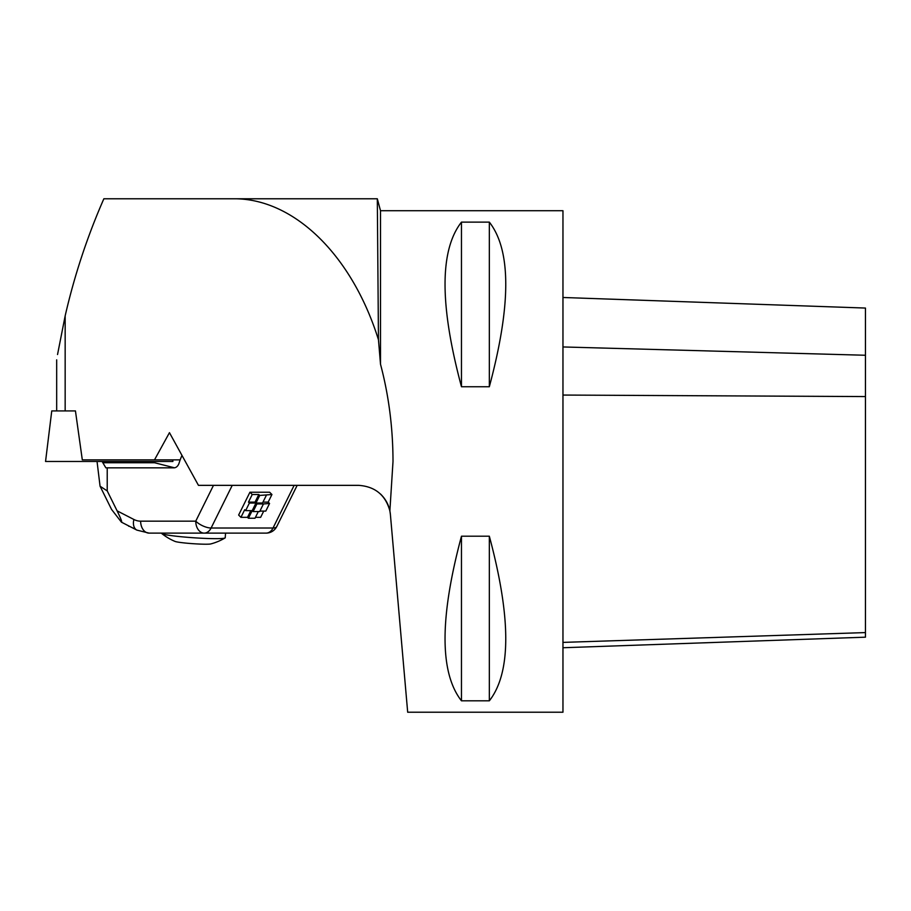 <?xml version="1.0" encoding="UTF-8"?>
<svg xmlns="http://www.w3.org/2000/svg" width="911" height="911" viewBox="0 0 911 911"><rect width="100%" height="100%" fill="white"/><g stroke="black" fill="none" stroke-linecap="round" stroke-linejoin="round"><path stroke-width="1.37" d="M172.714 459.873L172.908 461.467L45.55 461.467L51.756 410.918L75.442 410.918L82.309 459.873L154.494 459.873L169.457 432.668L198.45 485.347L358.661 485.347C375.07 486.508 385.478 495.015 389.874 510.877L393.005 461.467C392.937 427.771 388.769 395.363 380.513 364.263L380.513 210.726L377.313 198.78L103.854 198.78C87.274 236.609 74.383 275.634 65.159 315.889L57.541 354.527M380.513 364.263L378.464 339.78C351.965 254.795 293.536 198.063 233.262 198.78M154.494 459.873L180.162 459.873M377.313 198.78L378.464 339.78M562.964 297.487L865.45 308.055L865.45 637.176L562.964 647.744M380.513 210.726L562.964 210.726L562.964 712.22L407.684 712.22L390.386 514.419C389.623 506.493 386.332 499.695 380.513 494.024M389.874 510.877L390.386 514.419M461.467 536.203L489.332 536.203C511.23 617.897 511.23 672.773 489.332 700.821L461.467 700.821C439.569 672.773 439.569 617.897 461.467 536.203L461.467 700.821M461.467 222.125L489.332 222.125C511.23 250.172 511.23 305.037 489.332 386.742L461.467 386.742C439.569 305.037 439.569 250.172 461.467 222.125L461.467 386.742M489.332 700.821L489.332 536.203M489.332 386.742L489.332 222.125M107.225 490.904L117.098 510.843C120.833 518.484 122.279 522.254 121.436 522.162L111.563 509.431L100.062 486.212L107.225 490.904L107.225 467.833L173.933 467.833A7.96 5.625 -90 0 0 179.091 463.073A55.719 39.401 90 0 1 181.984 455.42M97.044 461.467L100.062 486.212M102.1 461.467L105.858 467.833L107.225 467.833M174.456 467.798L149.541 461.467M232.237 485.347L211.101 528.016L273.027 528.016A11.945 8.438 -90 0 1 266.103 533.117L204.189 533.117L225.541 533.117L225.222 537.752A31.839 2.198 -176 0 1 225.051 537.957A31.839 2.198 -176 0 1 204.03 538.355A31.839 2.198 -176 0 1 170.938 535.554A31.839 2.198 -176 0 1 161.828 533.584A31.839 2.198 -176 0 1 161.691 533.356L161.702 533.117M204.189 533.117A11.945 8.438 90 0 1 195.751 521.172A11.945 4.84 26.3 0 0 211.101 528.016A11.945 8.438 90 0 1 204.189 533.117L149.085 533.117A11.945 8.438 90 0 1 140.636 521.172L195.751 521.172L213.481 485.347M122.222 461.467L129.419 461.467M249.933 492.225L252.245 494.514L248.475 502.12L255.046 502.12L255.968 503.031L259.726 495.425L271.945 494.514L269.633 492.225L249.933 492.225L238.636 515.045L240.937 517.334L244.706 509.727L245.628 510.638L249.398 503.031L255.968 503.031L252.199 510.638L245.628 510.638M248.475 502.12L249.398 503.031M255.456 517.334L260.637 517.334L263.734 511.094M250.821 510.638L247.507 517.334L248.43 518.245L255 518.245L258.314 511.549M247.507 517.334L240.937 517.334M266.297 495.425L262.527 503.031L255.968 503.031L256.891 503.942L263.45 503.942L259.692 511.549L253.121 511.549L252.199 510.638L248.43 518.245M255.046 502.12L258.804 494.514L259.726 495.425M253.121 511.549L256.891 503.942M258.804 494.514L252.245 494.514M271.945 494.514L268.176 502.12L262.983 502.12M268.176 502.12L269.554 503.487L263.45 503.942M259.908 511.094L265.796 511.094L269.554 503.487M126.948 524.998L128.804 525.954M128.724 526.262L129.408 526.262M131.025 527.093L135.682 529.325M225.051 537.957A55.719 55.719 0 0 1 210.862 543.913A18.311 1.264 -176 0 1 192.893 543.685A18.311 1.264 -176 0 1 175.06 541.43A55.719 55.719 0 0 1 161.828 533.584M138.95 461.467L79.519 461.467M65.159 315.889L65.159 410.918M865.45 632.587L562.964 642.392M865.45 355.256L562.964 346.954M865.45 396.57L562.964 395.055M117.098 510.843L133.906 519.486A27.865 19.7 -90 0 0 140.636 521.172M102.852 462.742L154.893 462.742M266.103 533.117A11.945 11.945 0 0 0 276.807 526.467A11.945 4.84 26.3 0 1 273.027 528.016L294.151 485.347M133.906 519.486A11.945 7.937 117.2 0 0 136.878 530.111L149.085 533.117M56.676 410.918L56.676 359.856M297.168 485.347L276.807 526.467M121.436 522.162L136.878 530.111"/></g></svg>
